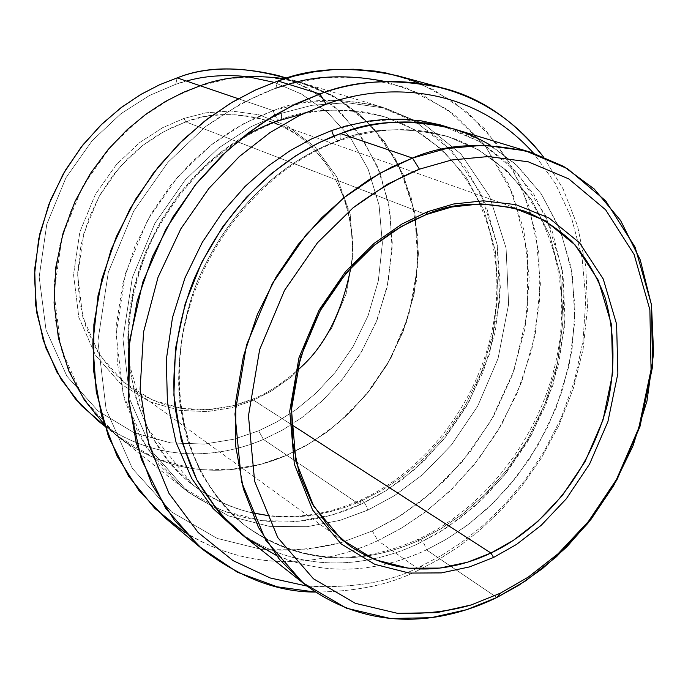 <?xml version="1.0" encoding="UTF-8"?>
<svg xmlns="http://www.w3.org/2000/svg" width="688" height="688" viewBox="0 0 688 688"><rect width="100%" height="100%" fill="white"/><g stroke="black" fill="none" stroke-linecap="round" stroke-linejoin="round"><path stroke-width="0.52" stroke-dasharray="3.44 2.58" d="M252.221 399.315C266.179 393.983 281.091 384.446 296.941 370.703C281.091 384.446 266.179 393.983 252.221 399.315L291.291 424.479L252.221 399.315C224.494 410.899 177.014 419.689 130.445 387.516L112.686 371.778L97.507 351.585L86.086 327.531L79.344 300.708L77.71 272.586L81.046 244.747L88.726 218.595L99.794 195.168L113.176 175.07L127.865 158.455L143.009 145.194L157.991 134.96L172.37 127.34L185.898 121.896L183.911 118.456L205.789 112.841L231.022 110.957L258.929 114.758L287.859 126.282L315.035 147.034L336.905 177.048L350.192 214.217L353.125 254.603L346.21 293.733L331.719 328.038L312.679 355.722L291.798 376.551L271.038 391.283L251.55 401.087L252.221 399.315L251.55 401.087L271.038 391.283L291.798 376.551L312.679 355.722L331.719 328.038L346.21 293.733L353.125 254.603L350.192 214.217L336.905 177.048L315.035 147.034L287.859 126.282L258.929 114.758L231.022 110.957L205.789 112.841L183.911 118.456L162.669 127.684L139.724 142.519L116.478 164.449L95.374 194.403L79.851 231.968L73.547 274.538L78.836 317.4L95.477 355.154L120.546 383.758L149.838 401.844L179.508 410.392L207.011 411.605L231.116 407.846L251.55 401.087L231.116 407.846L207.011 411.605L179.508 410.392L149.838 401.844L120.546 383.758L95.477 355.154L78.836 317.4L73.547 274.538L79.851 231.968L95.374 194.403L116.478 164.449L139.724 142.519L162.669 127.684L183.911 118.456L185.898 121.896C208.653 112.376 236.603 112.178 269.756 121.303C318.226 134.779 361.983 200.526 350.854 267.675C359.041 212.265 331.797 154.843 292.219 132.019C252.745 108.773 212.781 112.617 185.898 121.896L426.19 214.596L185.898 121.896L165.068 130.961L142.571 145.538L119.772 167.055L99.081 196.441L83.85 233.292L77.649 275.045L82.809 317.099L99.098 354.139L123.659 382.236L152.383 400.003L181.494 408.414L208.49 409.618L232.157 405.946L252.221 399.315M422.243 565.545C392.573 581.764 354.165 588.61 307.003 586.081C354.165 588.61 392.573 581.764 422.243 565.545L441.481 555.405L461.717 542.333L482.649 525.838L503.805 505.465L524.531 480.843L543.95 451.792L560.969 418.407L574.394 381.161L583.02 340.999L585.806 299.34L582.091 257.931L571.745 218.655L555.242 183.283L533.544 153.175L555.242 183.283L571.745 218.655L582.091 257.931L585.806 299.34L583.02 340.999L574.394 381.161L560.969 418.407L543.95 451.792L524.531 480.843L503.805 505.465L482.649 525.838L461.717 542.333L441.481 555.405L422.243 565.545L419.405 569.681L422.243 565.545M315.396 592.076C357.459 591.646 392.134 584.181 419.405 569.681C392.134 584.181 357.459 591.646 315.396 592.076M385.452 81.519L420.463 93.714L454.364 114.698L484.61 144.996L508.501 183.954L523.783 229.611L529.253 278.907L525.021 328.382L512.422 374.917L493.52 416.266L470.583 451.259L445.643 479.656L420.299 501.879L395.643 518.683L372.354 530.955L341.429 542.522C318.011 548.749 291.798 551.14 262.782 549.695L217.124 538.369L171.656 511.992L132.371 468.459L106.124 409.403L97.885 341.024L108.317 272.25L133.644 211.164L167.872 162.394L205.334 126.816C230.351 109.151 253.82 96.277 275.733 88.193L277.909 80.995L275.733 88.193L242.03 102.899L205.334 126.816L167.872 162.394L133.644 211.164L108.317 272.25L97.885 341.024L106.124 409.403L132.371 468.459L171.656 511.992L217.124 538.369L262.782 549.695L304.793 549.789L341.429 542.522L372.354 530.955L377.85 540.639C334.291 560.651 260.649 578.754 184.762 532.426M97.765 420.617C160.717 468.021 226.567 455.284 263.435 439.426L258.662 430.817L276.8 421.942L295.978 409.704L315.689 393.424L335.108 372.509L353.064 346.614L368.037 315.809L378.331 280.833L382.373 243.225L379.062 205.17L368.183 169.239L350.493 137.772L327.583 112.462L301.456 94.032L274.082 82.345L301.456 94.032L327.583 112.462L350.493 137.772L368.183 169.239L379.062 205.17L382.373 243.225L378.331 280.833L368.037 315.809L353.064 346.614L335.108 372.509L315.689 393.424L295.978 409.704L276.8 421.942L258.662 430.817L233.817 439.228L204.422 444.07L170.77 442.917L134.306 432.838L98.117 411.054L66.925 376.216L46.019 329.879L39.164 276.989L46.775 224.305L65.953 177.771L92.132 140.713L120.985 113.683L149.434 95.503L175.732 84.297L177.151 77.89L175.732 84.297L149.434 95.503L120.985 113.683L92.132 140.713L65.953 177.771L46.775 224.305L39.164 276.989L46.019 329.879L66.925 376.216L98.117 411.054L134.306 432.838L170.77 442.917L204.422 444.07L233.817 439.228L258.662 430.817L263.435 439.426C227.668 454.682 166.083 467.083 104.567 425.7M490.725 145.4L517.746 166.126L541.241 193.87L559.439 227.934L570.963 266.824L575.108 308.413L571.969 350.347L562.388 390.44L547.691 427.016L529.416 459.034L509.017 486.089L487.732 508.243L466.49 525.881L445.953 539.547L426.508 549.858L424.152 543.821L420.6 539.598L440.956 528.754L462.534 514.031L484.791 494.689L506.85 470.076L527.447 439.83L544.913 404.062L557.392 363.66L563.085 320.359L560.711 276.671L549.901 235.494L531.394 199.52L506.832 170.667L478.392 149.778L448.258 136.688C405.413 126.334 368.63 127.701 337.928 140.791L339.089 140.877C340.835 140.042 341.334 137.609 340.586 133.575C341.334 137.609 340.835 140.042 339.089 140.877L337.928 140.791C296.399 155.6 234.479 195.839 197.508 281.082C178.063 329.741 172.851 388.032 187.024 438.462C199.228 475.202 219.876 504.932 244.833 525.4C311.311 574.523 381.109 558.123 420.6 539.598L424.152 543.821L426.508 549.858C391.033 566.301 336.587 580.827 276.206 555.328M449.367 127.65L480.31 141.977L509.301 164.303L534.112 194.713L552.567 232.234L563.068 274.847L564.96 319.791L558.699 364.158L545.61 405.438L527.515 441.928L506.308 472.794L483.647 497.914L460.797 517.694L438.652 532.779L417.745 543.916L418.717 539.065L420.6 539.598C381.109 558.123 311.311 574.523 244.833 525.4C228.304 511.373 213.805 494.001 201.335 473.284C190.55 450.812 183.232 426.276 179.379 399.676C176.352 359.067 183.223 317.796 197.508 281.082C234.479 195.839 296.399 155.6 337.928 140.791C368.63 127.701 405.413 126.334 448.258 136.688L478.392 149.778L506.832 170.667L531.394 199.52L549.901 235.494L560.711 276.671L563.085 320.359L557.392 363.66L544.913 404.062L527.447 439.83L506.85 470.076L484.791 494.689L462.534 514.031L440.956 528.754L420.6 539.598L418.717 539.065L417.745 543.916L445.222 528.676L474.557 506.359L504.209 475.408L531.583 434.807L553.023 384.927L564.375 328.305L562.311 269.859L545.808 215.92L516.86 172.12L479.751 141.642L439.374 124.631L399.771 119.05L363.479 121.974L331.685 130.539C333.052 135.88 335.133 139.294 337.928 140.791L333.714 136.181M281.22 113.339C281.994 117.235 281.59 119.566 280.025 120.348L260.786 127.753L241.307 138.193L220.934 152.177L200.217 170.271L179.955 192.924L161.259 220.323L145.46 252.264L134.005 287.954L128.2 326.026L128.974 364.588L136.585 401.5L150.56 434.747L169.79 462.809L192.743 484.834C257.02 532.417 324.297 517.694 362.309 500.451L365.56 504.381L367.805 510.109L339.932 520.369L306.968 526.707L269.266 526.346L228.416 515.862L187.901 491.894L153.08 452.678L129.98 399.78L122.911 338.78L132.354 277.565L154.929 223.239L185.339 179.809L218.612 148.049L251.223 126.618L281.22 113.339L311.905 105.316L346.993 102.693L385.4 108.205L424.702 124.674L460.994 154.052L489.521 196.183L506.076 248.041L508.613 304.173L498.069 358.5L477.635 406.281L451.328 445.076L422.733 474.557L394.387 495.73L367.805 510.109L365.56 504.381L362.309 500.451L381.9 490.329L402.635 476.517L424.006 458.285L445.136 435.014L464.787 406.324L481.359 372.346L493.029 333.878L498.095 292.606L495.334 250.922L484.447 211.612L466.154 177.237L442.109 149.64L414.425 129.619L385.22 117.012C343.819 106.958 308.43 108.042 279.053 120.271L280.025 120.348C281.59 119.566 281.994 117.235 281.22 113.339L251.223 126.618L218.612 148.049L185.339 179.809L154.929 223.239L132.354 277.565L122.911 338.78L129.98 399.78L153.08 452.678L187.901 491.894L228.416 515.862L269.266 526.346L306.968 526.707L339.932 520.369L367.805 510.109L394.387 495.73L422.733 474.557L451.328 445.076L477.635 406.281L498.069 358.5L508.613 304.173L506.076 248.041L489.521 196.183L460.994 154.052L424.702 124.674L385.4 108.205L346.993 102.693L311.905 105.316L281.22 113.339M279.053 120.271C308.43 108.042 343.819 106.958 385.22 117.012L414.425 129.619L442.109 149.64L466.154 177.237L484.447 211.612L495.334 250.922L498.095 292.606L493.029 333.878L481.359 372.346L464.787 406.324L445.136 435.014L424.006 458.285L402.635 476.517L381.9 490.329L362.309 500.451L360.71 499.995L359.901 504.76L386.346 490.51L414.529 469.526L442.96 440.268L469.087 401.758L489.366 354.311L499.789 300.355L497.175 244.593L480.628 193.07L452.171 151.197L416.008 122L376.886 105.625L338.677 100.121L303.778 102.693L273.282 110.63C274.624 115.696 276.55 118.912 279.053 120.271C276.55 118.912 274.624 115.696 273.282 110.63L238.306 98.719L273.282 110.63C303.408 98.229 339.64 97.042 381.969 107.07L412.379 119.927L441.283 140.49L466.464 168.947L485.711 204.491L497.286 245.229L500.391 288.496L495.334 331.392L483.354 371.408L466.24 406.771L445.884 436.639L423.971 460.865L401.792 479.846L380.249 494.225L359.901 504.76C320.35 522.742 249.83 538.222 182.716 487.818L159.057 464.796L139.303 435.556L125.001 401.001L117.304 362.731L116.685 322.827L122.834 283.473L134.805 246.622L151.24 213.676L170.641 185.425L191.642 162.084L213.099 143.457L234.204 129.06L254.371 118.319L273.282 110.63L243.466 123.788L211.07 145.03L178.029 176.524L147.843 219.592L125.465 273.489L116.143 334.239L123.229 394.8L146.243 447.363L180.91 486.364L221.235 510.238L261.87 520.721L299.392 521.151L332.175 514.908L359.901 504.76L286.758 455.224L359.901 504.76L360.71 499.995L362.309 500.451C324.297 517.694 257.02 532.417 192.743 484.834C142.339 447.931 114.586 363.195 134.186 287.206C153.433 211.328 202.668 160.889 242.116 137.703M165.894 518.52C245.797 581.988 331.298 562.371 377.85 540.639L419.405 569.681L377.85 540.639L401.672 528.04L426.878 510.866L452.807 488.239L478.366 459.386L501.999 423.885L521.685 381.926L535.187 334.609L540.39 284.067L535.883 233.378L521.392 185.984L497.974 145.03L467.771 112.643L433.449 89.672L397.604 75.749M241.909 534.628C311.655 586.89 385.203 569.38 426.508 549.858L496.848 597.494L426.508 549.858L447.768 538.455L470.308 522.992L493.545 502.687L516.568 476.861L538.042 445.136L556.222 407.649L569.148 365.337L574.944 320.023L572.296 274.374L560.823 231.426L541.31 193.982L515.51 164.036L485.694 142.459L454.166 129.026M286.38 78.277L314.296 91.822L340.517 112.247L363.066 139.544L380 172.774L389.881 210.124L392.117 249.202L387.06 287.498L375.897 322.913L360.211 354.028L341.678 380.18L321.76 401.328L301.602 417.848L281.994 430.327L263.435 439.426L286.758 455.215C249.228 471.581 182.217 484.954 118.224 436.794L95.632 414.924L76.695 387.335L62.9 354.896L55.307 319.103L54.378 281.908L59.839 245.332L70.795 211.156L85.991 180.669L104.026 154.559L123.608 133.025L143.697 115.859L163.477 102.632L182.44 92.785L200.242 85.759L172.189 97.791L141.788 117.313L110.906 146.338L82.844 186.138L62.23 236.07L53.974 292.529L61.172 349.083L83.36 398.455L116.496 435.409L154.92 458.346L193.603 468.777L229.285 469.732L260.434 464.357L286.758 455.215L311.836 442.203L338.513 422.862L365.337 395.738L389.872 359.867L408.689 315.525L417.986 264.966L414.787 212.635L398.318 164.226L370.634 124.846L335.83 97.318L298.437 81.777L262.094 76.402L229.035 78.578L200.242 85.759C228.605 74.416 262.954 73.547 303.279 83.162L284.823 78.75L315.13 87.29L345.195 103.2L372.819 127.177L395.54 158.962L411.097 197.06L418.08 238.908L416.3 281.401L406.737 321.631L391.197 357.45L371.752 387.688L350.312 412.078L328.365 430.989L306.968 445.093L286.758 455.224L306.057 445.618L326.465 432.399L347.431 414.855L368.106 392.366L387.215 364.554L403.159 331.513L414.124 294.068L418.424 253.846L414.907 213.237L403.323 174.958L384.506 141.539L360.134 114.75L332.356 95.357L303.279 83.153L332.356 95.365L360.134 114.758L384.497 141.547L403.323 174.967L414.898 213.237L418.424 253.846L414.124 294.068L403.151 331.513L387.206 364.545L368.097 392.366L347.431 414.855L326.456 432.391L306.057 445.609L286.758 455.215L263.435 439.426L282.39 430.103L302.419 417.255L322.999 400.167L343.26 378.228L361.974 351.061L377.549 318.776L388.195 282.149L392.263 242.795L388.634 203.037L377.076 165.559L358.414 132.827L334.334 106.58L306.951 87.557L278.322 75.577M104.069 424.152L118.216 436.803C182.217 484.963 249.228 471.59 286.758 455.224C247.009 472.983 169.807 486.872 104.069 424.152M275.733 88.193L288.427 84.246L323.738 77.615L363.35 77.753L405.688 87.557L447.725 109.71L485.109 145.632L512.99 194.343L527.541 251.98L527.378 312.687L514.022 370.428L490.957 420.781L462.25 461.622L431.428 492.806L400.966 515.398L372.354 530.955L377.85 540.639L400.588 528.685L424.616 512.586L449.367 491.576L473.946 464.95L497.046 432.288L516.989 393.613L531.815 349.676L539.607 302.092L538.876 253.296L528.969 206.262L510.333 163.933L484.447 128.63L453.469 101.686L419.783 83.325M247.061 76.583L247.104 76.583C219.592 74.261 195.796 76.832 175.732 84.297L186.482 81.072M417.745 543.916C377.299 562.853 306.693 579.786 238.048 531.471C306.693 579.786 377.299 562.853 417.745 543.916M543.262 156.649L563.137 188.985L577.559 225.991L585.763 266.213L587.509 307.914L583.08 349.341L573.207 388.901L558.923 425.373L541.387 457.976L521.71 486.33L500.89 510.384L479.734 530.362L458.836 546.607L438.634 559.568L419.405 569.681L438.634 559.568L458.836 546.607L479.734 530.362L500.89 510.384L521.71 486.33L541.387 457.976L558.923 425.373L573.207 388.901L583.08 349.341L587.509 307.914L585.763 266.213L577.559 225.991L563.137 188.985L543.262 156.649M339.089 140.877C267.838 166.419 204.706 239.562 185.614 321.752C166.47 404.011 192.416 484.928 244.833 525.4C297.698 562.689 355.653 567.247 418.717 539.065C495.214 503.109 552.877 417.822 560.797 330.498C568.735 243.294 524.591 160.906 448.258 136.688C413.935 126.076 377.54 127.478 339.089 140.877M280.025 120.348C224.752 141.229 182.174 180.824 152.297 239.149C137.213 271.82 129.241 305.326 128.372 339.648L129.533 364.528L147.395 428.177L192.743 484.834C210.494 498.508 230.11 507.787 251.61 512.663M266.05 515.226C298.024 519.019 329.578 513.945 360.71 499.995C434.386 466.567 489.469 385.598 496.194 302.35C502.954 219.214 459.214 140.455 385.22 117.012C359.231 108.928 331.728 107.904 302.703 113.924M269.756 121.303L524.462 211.113M104.705 426.104L182.716 487.818M286.784 78.157L381.969 107.07M130.445 387.516L349.427 545.593"/><path stroke-width="1.03" d="M296.941 370.703C323.652 348.592 341.626 314.253 350.854 267.675C341.626 314.253 323.652 348.592 296.941 370.703M426.19 214.596L451.698 207.011L480.826 203.88L512.646 207.595L545.137 220.642L575.039 244.859L598.328 280.308L611.469 324.521L612.759 372.853L603.032 419.972L585.041 461.648L562.242 495.635L537.681 521.564L513.506 540.261L490.948 553.032L493.563 557.461L516.568 544.406L541.232 525.297L566.284 498.817L589.547 464.125L607.917 421.598L617.876 373.507L616.603 324.168L603.247 279.01L579.52 242.787L549.033 218.01L515.88 204.646L483.38 200.819L453.624 203.992L427.549 211.723L426.19 214.596L409.988 221.837L392.659 231.839L374.478 245.126L355.945 262.231L337.799 283.525L321.047 309.144L306.908 338.806L296.709 371.718L291.626 406.488L292.469 441.3L299.418 474.152L311.999 503.246L329.131 527.266L349.427 545.593C402.919 582.323 458.371 568.641 490.948 553.032C527.619 536.021 584 490.191 607.194 405.352C615.562 368.355 614.814 332.304 604.967 297.207C596.625 275.578 585.548 256.959 571.754 241.368C556.902 227.866 541.138 217.786 524.462 211.113C486.244 200.844 453.495 202.005 426.19 214.596L427.549 211.723L453.624 203.992L483.38 200.819L515.88 204.646L549.033 218.01L579.52 242.787L603.247 279.01L616.603 324.168L617.876 373.507L607.917 421.598L589.547 464.125L566.284 498.817L541.232 525.297L516.568 544.406L493.563 557.461L469.56 566.895L441.343 572.906L409.291 573.07L374.865 564.366L341.11 543.864L312.601 509.997L294.335 464.142L289.743 411.106L298.988 357.691L319.077 310.056L345.505 271.7L374.117 243.371L401.998 223.987L427.549 211.723L401.998 223.987L374.117 243.371L345.505 271.7L319.077 310.056L298.988 357.691L289.743 411.106L294.335 464.142L312.601 509.997L341.11 543.864L374.865 564.366L409.291 573.07L441.343 572.906L469.56 566.895L493.563 557.461L490.948 553.032L291.291 424.479L490.948 553.032L467.427 562.242L439.787 568.09L408.38 568.202L374.676 559.628L341.652 539.495L313.78 506.308L295.935 461.424L291.454 409.541L300.501 357.33L320.144 310.761L345.978 273.265L373.937 245.564L401.199 226.601L426.19 214.596M184.762 532.426L154.731 508.337L128.604 476.225L108.523 436.82L96.268 391.842L92.794 343.802L98.057 295.582L111.043 249.882L130.066 208.739L153.2 173.376L178.588 144.213L204.706 121.054L230.42 103.312L254.964 90.223L277.909 80.995L319.963 94.007L326.198 104.206C378.942 84.426 468.296 80.806 533.544 153.175C468.296 80.806 378.942 84.426 326.198 104.206L299.117 115.67L269.877 132.689L239.312 156.563L208.894 188.417L180.841 228.829L158.034 277.316L143.586 331.926L140.111 389.141L148.797 444.431L168.956 493.313L198.17 532.521L233.06 560.634L270.246 577.98L307.003 586.081L270.246 577.98L233.06 560.634L198.17 532.521L168.956 493.313L148.797 444.431L140.111 389.141L143.586 331.926L158.034 277.316L180.841 228.829L208.894 188.417L239.312 156.563L269.877 132.689L299.117 115.67L326.198 104.206L319.963 94.007L291.119 106.193L259.926 124.502L227.358 150.405L195.134 185.124L165.851 229.224L142.837 281.968L129.568 340.861L128.742 401.629L141.255 459.068L165.774 508.372L199.142 546.41L237.463 572.253L277.118 586.812L315.396 592.076C277.754 592.153 239.931 577.731 201.937 548.809L174.546 520.438L152.022 484.679L136.181 442.651L128.269 396.314L128.768 348.171L137.23 300.854L152.461 256.641L172.817 217.184L196.527 183.386L221.975 155.488L247.852 133.214L273.188 116.014L297.354 103.191L319.963 94.007L277.909 80.995L256.013 89.741L232.63 101.979L208.146 118.413L183.171 139.707L158.661 166.419L135.863 198.798L116.358 236.629L101.824 279.061L93.869 324.538L93.628 370.884L101.523 415.578L117.106 456.213L139.148 490.905L165.894 518.52L201.937 548.809M104.567 425.7L81.158 405.404L61.043 379.191L45.821 347.801L36.731 312.644L34.4 275.682L38.691 239.011L48.779 204.534L63.399 173.668L81.098 147.206L100.534 125.397L120.563 108.05L140.352 94.738L159.332 84.873L177.151 77.89L159.702 84.71L141.135 94.273L121.767 107.147L102.134 123.849L82.99 144.815L65.394 170.246L50.594 199.959L39.947 233.292L34.701 268.982L35.716 305.317L43.258 340.311L56.88 372.07L75.525 399.126L97.765 420.617L104.705 426.104M276.206 555.328L246.553 538.154L219.343 512.956L196.845 479.785L181.193 439.795L173.892 395.196L175.423 348.902L185.141 303.915L201.515 262.739L222.568 227.006L246.304 197.404L271.029 173.901L295.487 155.952L318.836 142.786L340.586 133.575L412.499 158.068L419.422 169.179L451.689 159.977L488.377 156.537L528.264 161.818L568.718 178.871L605.638 209.806L634.104 254.491L649.876 309.72L651.054 369.705L638.782 427.988L616.491 479.476L588.369 521.538L558.097 553.745L528.264 577.103L500.382 593.185L471.228 604.933C449.221 611.383 424.685 614.186 397.63 613.352L355.275 603.307L313.453 578.789L277.806 537.655L254.646 481.376L248.463 415.836L259.66 349.556L284.531 290.37L317.426 242.812L353.047 207.828C376.714 190.318 398.842 177.435 419.422 169.179L412.499 158.068L379.544 173.428L343.501 198.024L306.461 234.29L272.285 283.654L246.485 345.109L234.969 413.927L241.548 481.953L265.774 540.286L302.935 582.856L346.425 608.183L390.406 618.495L431.075 617.704L466.679 609.671L496.848 597.494L500.382 593.185L528.264 577.103L558.097 553.745L588.369 521.538L616.491 479.476L638.782 427.988L651.054 369.705L649.876 309.72L634.104 254.491L605.638 209.806L568.718 178.871L528.264 161.818L488.377 156.537L451.689 159.977L419.422 169.179L387.714 184.057L353.047 207.828L317.426 242.812L284.531 290.37L259.66 349.556L248.463 415.836L254.646 481.376L277.806 537.655L313.453 578.789L355.275 603.307L397.63 613.352L436.854 612.647L471.228 604.933L500.382 593.185L496.848 597.494C453.77 618.684 377.187 638.49 304.879 584.422L279.466 559.421L258.387 527.266L243.371 488.876L235.674 446.022L235.795 401.035L243.38 356.453L257.346 314.511L276.155 276.886L298.136 244.515L321.76 217.692L345.772 196.2L369.258 179.551L391.618 167.064L412.499 158.068L340.586 133.575C379.501 119.428 436.355 112.978 490.725 145.4M530.973 152.375L563.575 166.376L594.234 189.002L620.576 220.478L640.253 259.892L651.51 305.137L653.6 353.271L646.961 401.104L633.012 445.85L613.705 485.565L591.069 519.268L566.903 546.788L542.583 568.512L519.036 585.153L496.848 597.494L525.692 580.835L556.54 556.678L587.827 523.379L616.887 479.923L639.926 426.715L652.611 366.48L651.407 304.423L635.119 247.216L605.672 200.836L567.445 168.646L525.503 150.81L484.12 145.185L446.013 148.625L412.499 158.068C445.79 143.586 485.281 141.685 530.973 152.375L454.166 129.026C410.134 118.654 372.277 120.176 340.586 133.575C297.311 148.952 232.802 190.714 193.973 279.397C178.949 317.607 171.579 360.607 174.503 402.979C178.364 430.748 185.829 456.393 196.923 479.923C209.78 501.629 224.778 519.861 241.909 534.628L304.879 584.422M200.234 85.759L177.151 77.89L200.234 85.759L183.24 92.416L165.172 101.635L146.312 113.907L127.099 129.722L108.197 149.468L90.481 173.385L75.044 201.412L63.09 233.051L55.788 267.365L54.077 302.926L58.428 338.023L68.748 370.875L84.34 399.943L104.069 424.152L84.34 399.943L68.748 370.875L58.428 338.023L54.077 302.926L55.788 267.365L63.09 233.051L75.044 201.412L90.481 173.385L108.197 149.468L127.099 129.722L146.312 113.907L165.172 101.635L183.24 92.416L200.242 85.759L238.306 98.719L200.242 85.759C223.849 76.738 252.04 74.399 284.823 78.75C252.04 74.399 223.849 76.738 200.242 85.759M275.733 88.193L288.427 84.246C316.6 75.362 348.945 74.45 385.452 81.519M286.784 78.157L278.322 75.577C238.659 66.1 204.938 66.874 177.151 77.89C207.062 65.781 243.475 65.902 286.38 78.277M186.482 81.072C204.207 75.938 224.4 74.442 247.061 76.583M247.104 76.583L274.082 82.345L247.104 76.583M333.714 136.181L331.685 130.539L311.698 138.873L290.345 150.517L267.967 166.135L245.177 186.353L222.886 211.672L202.315 242.279L184.986 277.883L172.49 317.572L166.307 359.712L167.416 402.136L176.068 442.427L191.66 478.366L212.893 508.329L238.048 531.471L212.893 508.329L191.66 478.366L176.068 442.427L167.416 402.136L166.307 359.712L172.49 317.572L184.986 277.883L202.315 242.279L222.886 211.672L245.177 186.353L267.967 166.135L290.345 150.517L311.698 138.873L331.685 130.539L345.84 126.033L368.974 121.062L385.607 119.325L403.099 119.153L421.288 120.873L439.95 124.786L449.367 127.65M443.029 88.098C480.551 97.395 513.953 120.245 543.262 156.649C476.99 70.675 376.775 72.36 319.963 94.007C354.535 80.014 395.566 78.045 443.029 88.098L397.604 75.749C351.301 65.91 311.406 67.656 277.909 80.995L294.911 75.895L313.212 72.008L332.751 69.669L353.417 69.221L375.02 71.088L386.088 73.014L408.526 79.086L419.783 83.325M242.116 137.703C255.205 130.015 267.52 124.21 279.053 120.271M302.703 113.924L280.025 120.348M251.61 512.663L266.05 515.226"/></g></svg>
